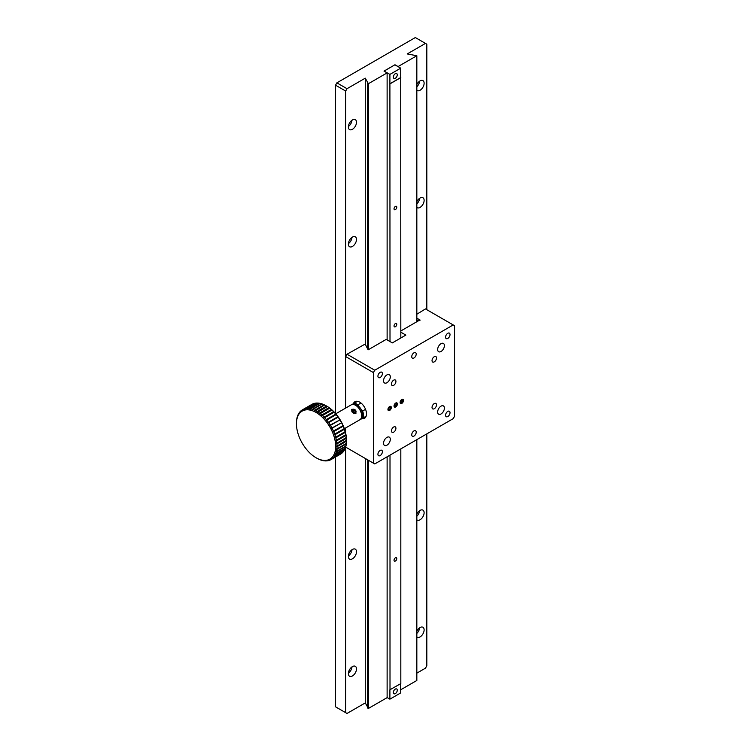 <?xml version="1.0" encoding="UTF-8"?>
<svg xmlns="http://www.w3.org/2000/svg" width="751" height="751" viewBox="0 0 751 751"><rect width="100%" height="100%" fill="white"/><g stroke="black" fill="none" stroke-linecap="round" stroke-linejoin="round"><path stroke-width="1.13" d="M365.277 344.146L365.277 78.16L368.375 83.718L387.122 72.885L384.014 71.092L394.97 64.764L398.086 66.557L416.833 55.734L407.211 53.95L425.47 43.408L415.331 37.55L336.88 82.845L335.528 85.182L335.528 413.519M335.528 457.002L335.528 706.813L345.667 712.671L345.667 447.098L374.749 463.94L453.2 418.645L454.552 416.307L454.552 325.718L425.47 308.924L416.833 314.228M387.122 456.796L387.122 697.632L368.375 708.465L365.277 702.908L347.018 713.45L345.667 712.671M426.821 433.871L426.821 665.818L425.47 668.155L416.833 673.14M416.833 439.645L416.833 680.481L400.715 689.784M335.528 85.182L345.667 91.04L345.667 408.075L345.667 356.565L373.397 372.571L374.749 370.224L453.2 324.939M345.667 427.948L345.667 433.205L345.667 427.948M365.277 78.16L347.018 88.702L336.88 82.845M426.821 309.703L426.821 44.187L425.47 43.408M367.671 83.305L367.671 348.83M367.671 459.856L367.671 708.052M365.277 702.908L365.277 458.476M368.375 708.465L368.375 460.26M368.375 349.703L368.375 83.718M387.122 72.885L387.122 339.893M416.833 55.734L416.833 321.719M416.833 636.932A5.736 3.314 120 0 0 417.19 637.205A5.736 3.314 120 0 0 421.611 635.665A5.736 3.314 120 0 0 424.118 629.892A5.736 3.314 120 0 0 422.935 627.263A5.736 3.314 120 0 0 416.833 631.253M416.833 519.795A5.736 3.314 120 0 0 417.19 520.058A5.736 3.314 120 0 0 421.611 518.528A5.736 3.314 120 0 0 424.118 512.745A5.736 3.314 120 0 0 422.935 510.126A5.736 3.314 120 0 0 416.833 514.116M416.833 207.417A5.736 3.314 120 0 0 417.19 207.689A5.736 3.314 120 0 0 421.611 206.149A5.736 3.314 120 0 0 424.118 200.376A5.736 3.314 120 0 0 422.935 197.748A5.736 3.314 120 0 0 416.833 201.747M416.833 90.28A5.736 3.314 120 0 0 417.19 90.552A5.736 3.314 120 0 0 421.611 89.012A5.736 3.314 120 0 0 424.118 83.239A5.736 3.314 120 0 0 422.935 80.61A5.736 3.314 120 0 0 416.833 84.6M345.667 91.04L347.018 88.702M356.49 122.282A5.736 3.314 120 0 0 355.298 119.653A5.736 3.314 120 0 0 349.562 122.967A5.736 3.314 120 0 0 349.562 129.594A5.736 3.314 120 0 0 353.984 128.055A5.736 3.314 120 0 0 356.49 122.282M356.49 239.419A5.736 3.314 120 0 0 355.298 236.79A5.736 3.314 120 0 0 349.562 240.104A5.736 3.314 120 0 0 349.562 246.732A5.736 3.314 120 0 0 353.984 245.192A5.736 3.314 120 0 0 356.49 239.419M356.49 551.797A5.736 3.314 120 0 0 355.298 549.169A5.736 3.314 120 0 0 349.562 552.483A5.736 3.314 120 0 0 349.562 559.11A5.736 3.314 120 0 0 353.984 557.571A5.736 3.314 120 0 0 356.49 551.797M356.49 668.934A5.736 3.314 120 0 0 355.298 666.306A5.736 3.314 120 0 0 349.562 669.62A5.736 3.314 120 0 0 349.562 676.247A5.736 3.314 120 0 0 353.984 674.708A5.736 3.314 120 0 0 356.49 668.934M419.631 627.817A5.736 3.314 -60 0 1 416.833 633.403M419.631 510.68A5.736 3.314 -60 0 1 416.833 516.266M419.631 198.302A5.736 3.314 -60 0 1 416.833 203.887M419.631 81.164A5.736 3.314 -60 0 1 416.833 86.75M352.003 120.216A5.736 3.314 -60 0 1 348.398 126.459M352.003 237.354A5.736 3.314 -60 0 1 348.398 243.596M352.003 549.723A5.736 3.314 -60 0 1 348.398 555.975M352.003 666.869A5.736 3.314 -60 0 1 348.398 673.112M355.965 413.275A2.873 2.3 -139.4 0 1 355.486 413.679M351.609 409.548A2.873 2.3 -139.4 0 1 352.097 409.145M355.289 413.116A2.328 1.868 -139.4 0 1 351.797 411.173A2.328 1.868 -139.4 0 1 354.65 409.52A2.328 1.868 -139.4 0 1 355.289 413.116M354.519 410.074L355.43 411.426L354.819 412.618L353.299 412.468L352.397 411.116L353.008 409.924L354.519 410.074L353.627 411.126L354.528 412.468L355.43 411.426M352.454 411.004L353.627 411.126M400.152 402.414A2.328 1.342 -60 0 1 402.63 399.344A2.328 1.342 -60 0 1 402.63 402.639A2.328 1.342 -60 0 1 400.152 402.414M402.329 402.367L401.165 402.968L400.63 402.067L401.269 400.565L402.442 399.964L402.968 400.865L402.329 402.367L400.865 401.522M402.968 400.865L401.898 400.245M394.068 405.934A2.328 1.342 -60 0 1 396.537 402.855A2.328 1.342 -60 0 1 396.537 406.15A2.328 1.342 -60 0 1 394.068 405.934M396.246 405.878L395.073 406.479L394.547 405.578L395.186 404.076L396.359 403.475L396.885 404.376L396.246 405.878L394.782 405.033M396.885 404.376L395.805 403.756M400.818 337.997L400.715 68.163L394.904 64.802L384.08 71.129M387.122 697.557L389.9 699.162L389.9 689.784L400.818 683.598L400.818 448.891M389.9 699.162L400.715 692.91L400.715 683.654M390.004 689.85L390.004 455.134M390.004 341.545L389.9 74.405L384.08 71.054M400.715 68.163L389.9 74.405M395.308 689.089A2.769 1.605 -60 0 1 396.697 688.949A2.769 1.605 -60 0 1 396.697 692.15A2.769 1.605 -60 0 1 393.918 693.755A2.769 1.605 -60 0 1 393.496 691.53A2.769 1.605 -60 0 1 395.308 689.089M395.308 73.711A2.769 1.605 -60 0 1 396.697 73.57A2.769 1.605 -60 0 1 396.697 76.771A2.769 1.605 -60 0 1 393.918 78.376A2.769 1.605 -60 0 1 393.496 76.151A2.769 1.605 -60 0 1 395.308 73.711M395.411 209.613A1.962 1.136 -60 0 1 394.435 209.707A1.962 1.136 -60 0 1 394.435 207.445A1.962 1.136 -60 0 1 396.387 206.309A1.962 1.136 -60 0 1 396.688 207.886A1.962 1.136 -60 0 1 395.411 209.613M395.411 326.751A1.962 1.136 -60 0 1 394.435 326.845A1.962 1.136 -60 0 1 394.435 324.582A1.962 1.136 -60 0 1 396.387 323.446A1.962 1.136 -60 0 1 396.688 325.023A1.962 1.136 -60 0 1 395.411 326.751M395.411 561.035A1.962 1.136 -60 0 1 394.435 561.128A1.962 1.136 -60 0 1 394.435 558.866A1.962 1.136 -60 0 1 396.387 557.73A1.962 1.136 -60 0 1 396.688 559.307A1.962 1.136 -60 0 1 395.411 561.035M400.715 77.531L389.9 83.783M390.004 83.84L400.818 77.588M444.404 408.103A4.778 2.76 120 0 0 443.419 405.915A4.778 2.76 120 0 0 438.64 408.675A4.778 2.76 120 0 0 438.64 414.195A4.778 2.76 120 0 0 442.32 412.919A4.778 2.76 120 0 0 444.404 408.103M390.304 439.344A4.778 2.76 120 0 0 389.318 437.148A4.778 2.76 120 0 0 384.531 439.917A4.778 2.76 120 0 0 384.531 445.437A4.778 2.76 120 0 0 388.22 444.151A4.778 2.76 120 0 0 390.304 439.344M390.304 376.871A4.778 2.76 120 0 0 389.318 374.674A4.778 2.76 120 0 0 384.531 377.434A4.778 2.76 120 0 0 384.531 382.963A4.778 2.76 120 0 0 388.22 381.677A4.778 2.76 120 0 0 390.304 376.871M444.404 345.629A4.778 2.76 120 0 0 443.419 343.442A4.778 2.76 120 0 0 438.64 346.202A4.778 2.76 120 0 0 438.64 351.721A4.778 2.76 120 0 0 442.32 350.445A4.778 2.76 120 0 0 444.404 345.629M416.204 432.191A3.154 1.821 120 0 0 415.556 430.755A3.154 1.821 120 0 0 412.393 432.576A3.154 1.821 120 0 0 412.393 436.218A3.154 1.821 120 0 0 414.834 435.373A3.154 1.821 120 0 0 416.204 432.191M373.397 463.16L373.397 372.571M391.318 407.521A2.394 1.38 120 0 0 390.82 406.422A2.394 1.38 120 0 0 388.436 407.802A2.394 1.38 120 0 0 388.436 410.562A2.394 1.38 120 0 0 390.276 409.924A2.394 1.38 120 0 0 391.318 407.521M397.401 404A2.394 1.38 120 0 0 396.913 402.911A2.394 1.38 120 0 0 394.519 404.291A2.394 1.38 120 0 0 394.519 407.051A2.394 1.38 120 0 0 396.359 406.413A2.394 1.38 120 0 0 397.401 404M403.494 400.49A2.394 1.38 120 0 0 402.996 399.391A2.394 1.38 120 0 0 400.602 400.771A2.394 1.38 120 0 0 400.602 403.54A2.394 1.38 120 0 0 402.452 402.893A2.394 1.38 120 0 0 403.494 400.49M395.918 381.433A3.154 1.821 120 0 0 395.261 379.987A3.154 1.821 120 0 0 392.106 381.808A3.154 1.821 120 0 0 392.106 385.46A3.154 1.821 120 0 0 394.538 384.615A3.154 1.821 120 0 0 395.918 381.433M395.918 428.295A3.154 1.821 120 0 0 395.261 426.85A3.154 1.821 120 0 0 392.106 428.671A3.154 1.821 120 0 0 392.106 432.313A3.154 1.821 120 0 0 394.538 431.468A3.154 1.821 120 0 0 395.918 428.295M436.5 404.864A3.154 1.821 120 0 0 435.843 403.418A3.154 1.821 120 0 0 432.689 405.24A3.154 1.821 120 0 0 432.689 408.882A3.154 1.821 120 0 0 435.12 408.037A3.154 1.821 120 0 0 436.5 404.864M436.5 358.011A3.154 1.821 120 0 0 435.843 356.565A3.154 1.821 120 0 0 432.689 358.387A3.154 1.821 120 0 0 432.689 362.029A3.154 1.821 120 0 0 435.12 361.184A3.154 1.821 120 0 0 436.5 358.011M416.204 354.106A3.154 1.821 120 0 0 415.556 352.66A3.154 1.821 120 0 0 412.393 354.481A3.154 1.821 120 0 0 412.393 358.124A3.154 1.821 120 0 0 414.834 357.279A3.154 1.821 120 0 0 416.204 354.106M382.39 373.623A3.154 1.821 120 0 0 381.733 372.177A3.154 1.821 120 0 0 378.579 373.998A3.154 1.821 120 0 0 378.579 377.65A3.154 1.821 120 0 0 381.01 376.805A3.154 1.821 120 0 0 382.39 373.623M382.39 451.717A3.154 1.821 120 0 0 381.733 450.271A3.154 1.821 120 0 0 378.579 452.093A3.154 1.821 120 0 0 378.579 455.744A3.154 1.821 120 0 0 381.01 454.899A3.154 1.821 120 0 0 382.39 451.717M450.018 412.675A3.154 1.821 120 0 0 449.37 411.229A3.154 1.821 120 0 0 446.216 413.05A3.154 1.821 120 0 0 446.216 416.692A3.154 1.821 120 0 0 448.647 415.847A3.154 1.821 120 0 0 450.018 412.675M450.018 334.58A3.154 1.821 120 0 0 449.37 333.134A3.154 1.821 120 0 0 446.216 334.955A3.154 1.821 120 0 0 446.216 338.598A3.154 1.821 120 0 0 448.647 337.753A3.154 1.821 120 0 0 450.018 334.58M361.954 418.636A9.566 5.52 -120 0 0 364.517 418.26A9.566 5.52 -120 0 0 366.497 413.885A9.566 5.52 -120 0 0 362.32 404.254A9.566 5.52 -120 0 0 354.951 401.691A9.566 5.52 -120 0 0 353.345 403.728M400.818 332.177L405.859 335.087L392.332 342.897L386.249 339.377L368.14 349.835L365.146 344.071L347.018 354.219L374.749 370.224M416.833 318.171L420.175 320.104L418.823 320.884L416.833 319.729M416.833 320.959L417.875 321.118L400.818 330.966M347.018 354.219L345.667 356.565M361.372 417.734A7.651 4.422 -120 0 0 362.066 411.51A7.651 4.422 -120 0 0 357.176 405.118A7.651 4.422 -120 0 0 353.759 404.545M358.602 406.16L358.227 405.662A8.223 4.75 -120 0 0 352.867 404.442M360.865 418.805A8.223 4.75 -120 0 0 361.794 410.431L361.419 409.933M358.227 405.662L357.955 404.77A8.608 4.966 -120 0 0 352.998 403.925A8.608 4.966 -120 0 0 352.303 404.479M361.794 410.431L362.611 411.004L365.54 409.314M360.987 403.024L357.955 404.77M360.555 419.199A8.608 4.966 -120 0 0 361.606 418.842A8.608 4.966 -120 0 0 362.611 411.004M387.976 409.445A2.328 1.342 -60 0 1 390.454 406.366A2.328 1.342 -60 0 1 390.454 409.67A2.328 1.342 -60 0 1 387.976 409.445M390.154 409.398L388.99 409.999L388.455 409.098L389.102 407.596L390.267 406.995L390.802 407.896L390.154 409.398L388.689 408.553M390.802 407.896L389.722 407.277M345.948 445.183L345.864 446.376L336.401 451.849L335.124 451.435A27.74 16.015 60 0 1 334.448 453.604L335.838 453.632A28.698 16.569 -120 0 0 336.401 451.849M335.838 453.632L345.31 448.169A28.698 16.569 -120 0 0 345.864 446.376M336.514 451.36L345.986 445.897A28.698 16.569 -120 0 0 346.324 443.916L336.852 449.38L335.537 449.032A27.74 16.015 60 0 1 335.124 451.435L336.514 451.36A28.698 16.569 -120 0 0 336.852 449.38M346.352 442.78L346.324 443.916M345.263 447.361L345.141 448.6L335.669 454.064L334.448 453.604A27.74 16.015 60 0 1 333.51 455.519L334.899 455.641A28.698 16.569 -120 0 0 335.669 454.064M334.899 455.641L344.362 450.178A28.698 16.569 -120 0 0 345.141 448.6M344.183 450.281L334.674 456.017L333.51 455.519A27.74 16.015 60 0 1 332.327 457.152L333.697 457.359A28.698 16.569 -120 0 0 334.674 456.017M333.697 457.359L343.169 451.895A28.698 16.569 -120 0 0 344.136 450.553M342.925 452.036L333.425 457.669L332.327 457.152A27.74 16.015 60 0 1 330.919 458.467L332.261 458.758A28.698 16.569 -120 0 0 333.425 457.669M332.261 458.758L341.733 453.294A28.698 16.569 -120 0 0 342.897 452.205M341.433 453.463L331.942 459.002L330.919 458.467A27.74 16.015 60 0 1 329.295 459.462L330.609 459.819A28.698 16.569 -120 0 0 331.078 459.565A28.698 16.569 -120 0 0 331.942 459.002M331.078 459.565L340.55 454.102A28.698 16.569 -120 0 0 341.414 453.538M330.571 459.809L329.295 459.462A27.74 16.015 60 0 1 327.492 460.11A27.74 16.015 60 0 1 325.53 460.401A27.74 16.015 60 0 1 323.428 460.344A27.74 16.015 60 0 1 321.231 459.941A27.74 16.015 60 0 1 318.959 459.18A27.74 16.015 60 0 1 316.64 458.082A27.74 16.015 60 0 1 316.058 457.753A27.74 16.015 60 0 1 314.322 456.655A27.74 16.015 60 0 1 312.022 454.937A27.74 16.015 60 0 1 309.778 452.937A27.74 16.015 60 0 1 307.628 450.684A27.74 16.015 60 0 1 305.591 448.206A27.74 16.015 60 0 1 303.704 445.559A27.74 16.015 60 0 1 301.986 442.752A27.74 16.015 60 0 1 300.466 439.851A27.74 16.015 60 0 1 299.17 436.875A27.74 16.015 60 0 1 298.109 433.871A27.74 16.015 60 0 1 297.302 430.886A27.74 16.015 60 0 1 296.758 427.967A27.74 16.015 60 0 1 296.485 425.141A27.74 16.015 60 0 1 296.448 423.78A27.74 16.015 60 0 1 296.485 422.456A27.74 16.015 60 0 1 296.758 419.95A27.74 16.015 60 0 1 297.302 417.659A27.74 16.015 60 0 1 298.109 415.613A27.74 16.015 60 0 1 299.17 413.839A27.74 16.015 60 0 1 300.466 412.365A27.74 16.015 60 0 1 301.986 411.21A27.74 16.015 60 0 1 303.704 410.384L303.761 409.211L313.233 403.747A28.698 16.569 -120 0 0 311.862 404.395A28.698 16.569 -120 0 0 311.815 404.423L302.428 409.839M305.695 408.685L315.167 403.221A28.698 16.569 -120 0 0 313.608 403.606L304.146 409.079L303.704 410.384A27.74 16.015 60 0 1 305.591 409.915L305.695 408.685A28.698 16.569 -120 0 0 304.146 409.079M307.788 408.525L317.26 403.052A28.698 16.569 -120 0 0 315.58 403.156L306.117 408.619L305.591 409.915A27.74 16.015 60 0 1 307.628 409.793L307.788 408.525A28.698 16.569 -120 0 0 306.117 408.619M310.003 408.732L319.475 403.259A28.698 16.569 -120 0 0 317.701 403.071L308.229 408.535L307.628 409.793A27.74 16.015 60 0 1 309.778 410.027L310.003 408.732A28.698 16.569 -120 0 0 308.229 408.535M319.475 403.259L320.602 403.775M312.313 409.295L321.785 403.831A28.698 16.569 -120 0 0 319.935 403.343L310.473 408.816L309.778 410.027A27.74 16.015 60 0 1 312.022 410.609L312.313 409.295A28.698 16.569 -120 0 0 310.473 408.816M321.785 403.831L322.836 404.367M314.688 410.224L324.16 404.761A28.698 16.569 -120 0 0 322.263 403.991L312.801 409.455L312.022 410.609A27.74 16.015 60 0 1 314.322 411.539L314.688 410.224A28.698 16.569 -120 0 0 312.801 409.455M324.16 404.761L325.136 405.296M317.091 411.492L326.563 406.028L327.464 406.554A27.74 16.015 -120 0 0 326.882 406.207L326.206 405.822A28.698 16.569 -120 0 0 324.648 404.986L314.322 411.539A27.74 16.015 60 0 1 316.64 412.806L317.091 411.492A28.698 16.569 -120 0 0 315.176 410.459M319.485 413.097L328.957 407.624L329.773 408.131A27.74 16.015 -120 0 0 327.464 406.554L316.64 412.806A27.74 16.015 60 0 1 318.959 414.374L319.485 413.097A28.698 16.569 -120 0 0 317.579 411.792M328.957 407.624A28.698 16.569 -120 0 0 327.051 406.329M321.85 414.993L331.313 409.53L332.055 409.999A27.74 16.015 -120 0 0 329.773 408.131L318.959 414.374A27.74 16.015 60 0 1 321.231 416.242L321.85 414.993A28.698 16.569 -120 0 0 319.973 413.454M331.313 409.53A28.698 16.569 -120 0 0 329.445 407.99M324.132 417.171L333.604 411.708L334.251 412.13A27.74 16.015 -120 0 0 332.055 409.999L321.231 416.242A27.74 16.015 60 0 1 323.428 418.373L324.132 417.171A28.698 16.569 -120 0 0 322.32 415.416M333.604 411.708A28.698 16.569 -120 0 0 331.792 409.952M326.319 419.593L335.781 414.13L336.345 414.496A27.74 16.015 -120 0 0 334.251 412.13L323.428 418.373A27.74 16.015 60 0 1 325.53 420.738L326.319 419.593A28.698 16.569 -120 0 0 324.592 417.65M335.781 414.13A28.698 16.569 -120 0 0 334.054 412.177M328.365 422.231L337.828 416.758L338.316 417.058A27.74 16.015 -120 0 0 336.345 414.496L325.53 420.738A27.74 16.015 60 0 1 327.492 423.311L328.365 422.231A28.698 16.569 -120 0 0 326.741 420.119M337.828 416.758A28.698 16.569 -120 0 0 336.213 414.646M330.252 425.038L340.119 419.79A27.74 16.015 -120 0 0 338.316 417.058L327.492 423.311A27.74 16.015 60 0 1 329.295 426.042L330.252 425.038A28.698 16.569 -120 0 0 328.76 422.794M339.715 419.574A28.698 16.569 -120 0 0 338.232 417.321M331.942 427.986L341.733 422.653A27.74 16.015 -120 0 0 340.119 419.79L329.295 426.042A27.74 16.015 60 0 1 330.919 428.896L331.942 427.986A28.698 16.569 -120 0 0 330.609 425.629M341.414 422.522A28.698 16.569 -120 0 0 340.081 420.166M333.425 431.027L343.151 425.601A27.74 16.015 -120 0 0 341.733 422.653L330.919 428.896A27.74 16.015 60 0 1 332.327 431.844L333.425 431.027A28.698 16.569 -120 0 0 332.261 428.605M342.897 425.564A28.698 16.569 -120 0 0 341.733 423.132M334.674 434.125L344.334 428.586A27.74 16.015 -120 0 0 343.151 425.601L343.169 426.192L333.697 431.656L332.327 431.844A27.74 16.015 60 0 1 333.51 434.838L334.674 434.125A28.698 16.569 -120 0 0 333.697 431.656M344.136 428.652A28.698 16.569 -120 0 0 343.169 426.192M335.669 437.223L345.263 431.59A27.74 16.015 -120 0 0 344.334 428.586L344.362 429.29L334.899 434.754L333.51 434.838A27.74 16.015 60 0 1 334.448 437.833L335.669 437.223A28.698 16.569 -120 0 0 334.899 434.754M345.141 431.759A28.698 16.569 -120 0 0 344.362 429.29M336.401 440.293L345.948 434.547A27.74 16.015 -120 0 0 345.263 431.59L345.31 432.388L335.838 437.852L334.448 437.833A27.74 16.015 60 0 1 335.124 440.79L336.401 440.293A28.698 16.569 -120 0 0 335.838 437.852M345.864 434.82A28.698 16.569 -120 0 0 345.31 432.388M336.852 443.278L346.352 437.42A27.74 16.015 -120 0 0 345.948 434.547L345.986 435.439L336.514 440.903L335.124 440.79A27.74 16.015 60 0 1 335.537 443.672L336.852 443.278A28.698 16.569 -120 0 0 336.514 440.903M346.324 437.814A28.698 16.569 -120 0 0 345.986 435.439M337.021 446.141L346.493 440.18A27.74 16.015 -120 0 0 346.352 437.42L346.38 438.406L336.908 443.869L335.537 443.672A27.74 16.015 60 0 1 335.669 446.432L337.021 446.141A28.698 16.569 -120 0 0 336.908 443.869M346.493 440.677A28.698 16.569 -120 0 0 346.38 438.406M336.908 448.854L346.38 443.381A28.698 16.569 -120 0 0 346.493 441.241L337.021 446.714L335.669 446.432A27.74 16.015 60 0 1 335.537 449.032L336.908 448.854A28.698 16.569 -120 0 0 337.021 446.714M346.493 440.18L346.493 441.241M328.619 460.476L328.76 460.523A28.698 16.569 -120 0 0 330.252 459.997M326.516 460.785L326.741 460.87A28.698 16.569 -120 0 0 328.365 460.626M324.282 460.72L324.592 460.851A28.698 16.569 -120 0 0 326.319 460.898M321.944 460.279L322.32 460.466A28.698 16.569 -120 0 0 324.132 460.804M319.541 459.481L319.973 459.715A28.698 16.569 -120 0 0 321.85 460.335M316.058 457.753L316.734 458.138A28.698 16.569 -120 0 0 317.091 458.345L317.579 458.608A28.698 16.569 -120 0 0 319.485 459.518M303.761 409.211A28.698 16.569 -120 0 0 302.39 409.868A28.698 16.569 -120 0 0 302.353 409.886L301.986 411.21L302.005 410.093A28.698 16.569 -120 0 0 300.757 411.05L300.466 412.365L300.456 411.332A28.698 16.569 -120 0 0 299.396 412.543L299.17 413.839L299.142 412.89A28.698 16.569 -120 0 0 298.269 414.345L298.072 414.759A28.698 16.569 -120 0 0 297.405 416.439L297.265 416.899A28.698 16.569 -120 0 0 296.814 418.786L296.72 419.293A28.698 16.569 -120 0 0 296.495 421.358L296.467 421.912A28.698 16.569 -120 0 0 296.448 423.001L296.448 423.78M344.371 428.699L359.86 419.753A8.608 4.966 -120 0 0 361.644 415.819A8.608 4.966 -120 0 0 355.552 405.277A8.608 4.966 -120 0 0 351.252 404.845L335.763 413.792M354.669 409.53L356.049 411.905M355.185 413.313C352.604 413.369 351.524 412.215 351.975 409.858M361.635 415.575A8.036 4.637 -120 0 0 361.644 415.35L361.644 415.819M361.644 415.35A8.036 4.637 -120 0 0 355.965 405.512A8.036 4.637 -120 0 0 355.758 405.399M344.334 428.586L333.51 434.838M343.151 425.601L332.327 431.844M341.733 422.653L330.919 428.896M340.119 419.79L329.295 426.042M338.316 417.058L327.492 423.311M336.345 414.496L325.53 420.738M330.966 458.495L329.295 459.462M361.606 418.842L366.122 416.232M352.998 403.925L357.514 401.316M302.39 409.868L311.862 404.395"/></g></svg>

